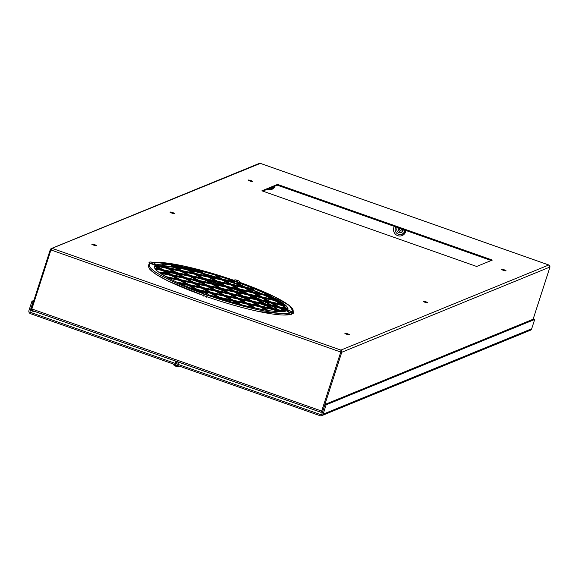 <?xml version="1.0" encoding="UTF-8"?>
<svg xmlns="http://www.w3.org/2000/svg" width="579" height="579" viewBox="0 0 579 579"><rect width="100%" height="100%" fill="white"/><g stroke="black" fill="none" stroke-linecap="round" stroke-linejoin="round"><path stroke-width="0.87" d="M394.306 226.396A6.398 6.231 -112.3 0 0 397.795 235.675A6.398 6.231 -112.3 0 0 405.951 230.5M398.584 234.292A5.189 5.052 -112.3 0 0 405.278 230.268M505.974 270.834A2.475 0.369 17.9 0 0 506.032 270.784A2.475 0.369 17.9 0 0 503.991 269.734A2.475 0.369 17.9 0 0 501.378 269.213A2.475 0.369 17.9 0 0 501.32 269.257A2.475 0.369 17.9 0 0 503.354 270.306A2.475 0.369 17.9 0 0 505.974 270.834M427.758 302.853A2.475 0.369 17.9 0 0 427.816 302.803A2.475 0.369 17.9 0 0 425.775 301.76A2.475 0.369 17.9 0 0 423.155 301.232A2.475 0.369 17.9 0 0 423.104 301.283A2.475 0.369 17.9 0 0 425.138 302.325A2.475 0.369 17.9 0 0 427.758 302.853M349.542 334.872A2.475 0.369 17.9 0 0 349.6 334.821A2.475 0.369 17.9 0 0 347.559 333.779A2.475 0.369 17.9 0 0 344.939 333.251A2.475 0.369 17.9 0 0 344.881 333.301A2.475 0.369 17.9 0 0 346.922 334.344A2.475 0.369 17.9 0 0 349.542 334.872M96.425 245.699A2.475 0.369 17.9 0 0 96.483 245.655A2.475 0.369 17.9 0 0 94.442 244.606A2.475 0.369 17.9 0 0 91.822 244.077A2.475 0.369 17.9 0 0 91.772 244.128A2.475 0.369 17.9 0 0 93.805 245.178A2.475 0.369 17.9 0 0 96.425 245.699M174.641 213.68A2.475 0.369 17.9 0 0 174.699 213.629A2.475 0.369 17.9 0 0 172.658 212.587A2.475 0.369 17.9 0 0 170.038 212.059A2.475 0.369 17.9 0 0 169.987 212.109A2.475 0.369 17.9 0 0 172.021 213.152A2.475 0.369 17.9 0 0 174.641 213.68M252.864 181.661A2.475 0.369 17.9 0 0 252.914 181.611A2.475 0.369 17.9 0 0 250.881 180.568A2.475 0.369 17.9 0 0 248.261 180.04A2.475 0.369 17.9 0 0 248.203 180.091A2.475 0.369 17.9 0 0 250.244 181.133A2.475 0.369 17.9 0 0 252.864 181.661M279.15 311.654A63.567 9.474 17.9 0 0 278.376 310.691M277.146 309.526A63.567 9.474 17.9 0 0 272.731 306.371M270.393 304.967A63.567 9.474 17.9 0 0 263.358 301.254M259.942 299.625A63.567 9.474 17.9 0 0 251.959 296.108M245.315 293.408A63.567 9.474 17.9 0 0 231.303 288.219M222.886 285.382A63.567 9.474 17.9 0 0 208.375 280.953M204.843 279.961A63.567 9.474 17.9 0 0 195.116 277.435M176.646 273.657A63.567 9.474 17.9 0 0 168.178 272.709M166.231 272.629A63.567 9.474 17.9 0 0 162.569 272.767M50.286 249.621L31.23 308.607L31.852 310.322L32.475 310.648L31.867 308.976L321.692 411.076L320.795 412.219L321.982 412.197L322.756 411.271M259.233 163.43L260.384 163.394L50.901 248.775L31.208 308.629L32.67 310.735M341.603 350.686L340.893 350.1L340.756 352.046L341.769 352.256L341.603 350.686M50.301 249.578L50.938 249.94L52.494 248.492L340.893 350.1L548.776 264.994L549.797 265.797L549.992 267.006L548.892 265.016L260.362 163.365L259.32 163.394L51.292 248.55M491.187 260.528L277.305 185.179L262.801 191.121M492.324 260.065L277.558 184.404L261.911 190.809L476.676 266.47L492.324 260.065M271.775 189.413A6.188 6.029 67.7 0 1 268.374 189.68M274.953 186.141A6.188 6.029 67.7 0 1 267.99 189.709M320.846 412.219L32.214 310.532M173.461 273.216L179.664 275.394M184.332 277.044L186.691 277.869M193.133 280.142L201.897 283.232M206.573 284.875L208.932 285.708M215.366 287.973L224.138 291.063M228.806 292.706L231.166 293.539M237.607 295.811L246.372 298.902M251.047 300.544L253.399 301.377M259.841 303.642L268.613 306.732M273.281 308.375L275.64 309.208M277.305 185.179L277.558 184.404M31.208 308.629L31.867 308.976L50.938 249.94L340.756 352.046L321.692 411.076L322.698 411.293L341.769 352.256L549.97 267.02L549.341 266.658M404.851 230.116A4.994 4.864 -112.3 0 1 396.449 232.91A4.994 4.864 -112.3 0 1 395.797 226.925A5.189 5.052 -112.3 0 0 395.667 227.163M178.31 363.257L175.56 362.374M321.888 413.927L320.426 414.528A1.238 1.209 -112.3 0 0 321.953 413.768L324.964 404.446L326.115 404.851L323.104 414.173A2.475 2.41 -112.3 0 1 320.049 415.693L30.499 313.688A2.475 2.41 -112.3 0 1 28.95 310.547L31.961 301.225L33.112 301.63L30.101 310.952A1.238 1.209 -112.3 0 0 30.875 312.522L34.038 311.227M320.426 414.528L30.875 312.522M326.115 404.851L534.692 319.463L531.681 328.785A2.475 2.41 67.7 0 1 530.321 330.269L321.736 415.65M534.692 319.463L533.541 319.058L324.964 404.446M33.85 300.45L31.961 301.225M33.524 301.456L33.112 301.63M399.553 228.249A2.063 2.012 -112.3 0 0 403.187 230.051M401.406 228.9A2.063 2.012 -112.3 0 0 403.056 230.239M397.433 227.496A3.3 3.213 -112.3 0 0 401.493 232.49A3.3 3.213 -112.3 0 0 403.216 229.537M398.403 227.844A3.3 3.213 -112.3 0 0 401.942 232.215M178.853 366.138A2.888 0.427 -162.1 0 1 178.868 366.225A2.888 0.427 -162.1 0 1 178.802 366.283A2.888 0.427 -162.1 0 1 178.781 366.29A2.888 0.427 -162.1 0 1 175.509 365.581A2.888 0.427 -162.1 0 1 173.403 364.553A2.888 0.427 -162.1 0 1 173.367 364.444A2.888 0.427 -162.1 0 1 173.432 364.386M177.463 366.442A4.835 0.905 -76.6 0 1 177.312 366.5A4.929 4.502 103.4 0 1 176.718 366.449A4.95 4.654 -66.1 0 1 176.211 366.369A4.95 3.206 -72.7 0 1 176.088 366.341A4.95 3.206 -72.7 0 1 175.878 366.275L175.929 366.21A4.835 4.755 94.1 0 1 175.249 365.971A4.929 1.896 118.1 0 0 175.451 366.123A4.95 1.744 111.1 0 1 175.386 366.102A4.95 1.744 111.1 0 1 175.278 366.037A4.95 3.807 107 0 1 174.923 365.819M273.122 303.324L284.962 306.211L285.208 305.437A70.168 10.458 17.9 0 0 265.681 294.197L265.566 294.559M286.316 310.916L279.44 306.957L287.806 308.73L287.553 309.504L281.72 308.274M287.806 308.73A70.168 10.458 17.9 0 0 287.777 308.65L279.23 306.841L270.842 302.014L285.208 305.437M225.093 280.641L234.321 282.595L234.575 281.821A70.168 10.458 17.9 0 0 234.017 281.626L222.597 279.208L217.328 276.176A70.168 10.458 17.9 0 0 216.879 276.038L216.626 276.82L219.738 278.608M247.327 288.48L253.341 289.753L253.595 288.972A70.168 10.458 17.9 0 0 253.197 288.812L244.837 287.046L237.636 282.899A70.168 10.458 17.9 0 0 237.086 282.704L236.833 283.486L241.971 286.439M202.085 272.369L202.252 271.855A70.168 10.458 17.9 0 0 185.403 267.795A70.168 10.458 17.9 0 0 171.283 265.298L172.962 265.66L181.35 270.487L168.048 267.672L162.663 264.567A70.168 10.458 17.9 0 0 162.446 264.567L167.715 267.599L156.301 265.182A70.168 10.458 17.9 0 0 156.156 265.233L167.924 267.722L176.313 272.55L163.01 269.734L155.592 265.464A70.168 10.458 17.9 0 0 155.476 265.522L162.677 269.662L154.615 267.954M203.106 292.793A70.168 10.458 -162.1 0 1 154.412 266.354A70.168 10.458 -162.1 0 1 185.533 267.404A70.168 10.458 -162.1 0 1 254.876 289.059A70.168 10.458 -162.1 0 1 287.958 309.49A70.168 10.458 -162.1 0 1 256.837 308.441A70.168 10.458 -162.1 0 1 208.722 294.776M191.569 270.422A70.168 10.458 -162.1 0 1 201 272.789M204.401 273.701A70.168 10.458 -162.1 0 1 218.218 277.732M222.206 278.984A70.168 10.458 -162.1 0 1 223.53 279.411M231.086 281.915A70.168 10.458 -162.1 0 1 238.83 284.629M243.868 286.489A70.168 10.458 -162.1 0 1 245.974 287.285M251.047 289.268A70.168 10.458 -162.1 0 1 261.737 293.748M265.493 295.449A70.168 10.458 -162.1 0 1 270.009 297.613M283.507 305.524A70.168 10.458 -162.1 0 1 286.583 308.397M287.249 309.439A70.168 10.458 -162.1 0 1 287.502 310.199M259.066 311.56A75.538 11.254 -162.1 0 1 205.806 296.347L205.632 296.296C224.703 302.926 242.536 308.028 259.146 311.596L290.557 314.484L292.815 313.355M205.806 296.347L203.757 295.623A75.538 11.254 -162.1 0 1 149.244 265.544M150.113 263.351L148.275 265.211L149.382 268.888L155.874 274.236L168.171 281.025L203.757 295.623M266.948 294.928L275.343 299.756L262.034 296.94L253.645 292.113L266.948 294.928L266.702 295.71L272.81 299.22M275.546 299.879L283.942 304.706L270.632 301.891L262.244 297.063L275.546 299.879L275.3 300.653L281.408 304.17M244.714 287.097L253.103 291.925L239.8 289.109L231.412 284.282L244.714 287.097L244.461 287.872L250.569 291.389M262.931 309.649L255.513 308.079L247.124 303.251L260.434 306.067L268.2 310.539M253.312 292.048L261.701 296.875L248.398 294.06L240.01 289.232L253.312 292.048L253.059 292.822L259.168 296.339M240.871 304.612L233.489 300.363L246.792 303.179L255.18 308.006L250.302 306.979M261.911 296.991L270.299 301.818L256.996 299.003L248.608 294.175L261.911 296.991L261.657 297.772L267.766 301.283M270.509 301.941L278.897 306.769L265.595 303.953L257.206 299.126L270.509 301.941L270.263 302.716L276.371 306.233M265.471 304.004L273.86 308.831L260.557 306.016L252.169 301.189L265.471 304.004L265.218 304.778L271.327 308.296M251.836 301.116L260.224 305.944L246.915 303.128L238.526 298.301L251.836 301.116L251.583 301.898L257.691 305.408M238.193 298.236L246.582 303.063L233.279 300.248L224.891 295.42L238.193 298.236L237.947 299.01L244.056 302.527M231.079 284.209L239.467 289.037L226.157 286.221L217.769 281.394L231.079 284.209L230.826 284.984L236.934 288.501M224.558 295.348L232.946 300.175L219.644 297.36L211.248 292.533L224.558 295.348L224.305 296.122L230.413 299.64M239.677 289.16L248.065 293.987L234.756 291.172L226.367 286.344L239.677 289.16L239.424 289.934L245.532 293.452M248.275 294.11L256.663 298.938L243.354 296.122L234.965 291.295L248.275 294.11L248.022 294.885L254.13 298.402M256.873 299.053L265.262 303.881L251.959 301.066L243.564 296.238L256.873 299.053L256.62 299.835L262.728 303.345M243.238 296.173L251.626 301L238.316 298.185L229.928 293.358L243.238 296.173L242.985 296.947L249.093 300.465M171.854 279.787L166.781 276.863L180.083 279.679L188.472 284.506L176.371 281.944M229.595 293.285L237.983 298.113L224.681 295.297L216.293 290.47L229.595 293.285L229.342 294.06L235.458 297.577M158.501 271.985L171.485 274.728L179.874 279.556L166.571 276.74L159.211 272.506M215.96 290.397L224.348 295.225L211.046 292.409L202.65 287.582L215.96 290.397L215.706 291.179L221.815 294.689M202.317 287.517L210.713 292.344L197.403 289.529L189.015 284.702L202.317 287.517L202.071 288.291L208.179 291.809M193.719 282.566L202.107 287.394L188.805 284.579L180.416 279.751L193.719 282.566L193.473 283.341L199.581 286.858M226.034 286.272L234.423 291.099L221.12 288.284L212.732 283.457L226.034 286.272L225.788 287.046L231.897 290.564M185.121 277.616L193.509 282.443L180.207 279.628L171.818 274.801L185.121 277.616L184.875 278.39L190.983 281.908M234.633 291.223L243.028 296.05L229.718 293.235L221.33 288.407L234.633 291.223L234.386 291.997L240.495 295.514M176.523 272.666L184.911 277.493L171.608 274.678L163.22 269.85L176.523 272.666L176.269 273.447L182.378 276.957M220.997 288.335L229.385 293.162L216.083 290.347L207.695 285.519L220.997 288.335L220.744 289.116L226.852 292.627M207.362 285.454L215.75 290.282L202.44 287.466L194.052 282.639L207.362 285.454L207.108 286.229L213.217 289.746M186.604 268.54L194.993 273.368L181.683 270.552L173.295 265.725L186.604 268.54L186.351 269.322L192.46 272.832M181.56 270.603L189.955 275.43L176.646 272.615L168.257 267.788L181.56 270.603L181.314 271.385L187.422 274.895M198.763 280.504L207.152 285.331L193.842 282.516L185.454 277.688L198.763 280.504L198.51 281.278L204.619 284.796M200.24 271.428L208.628 276.255L195.326 273.44L186.937 268.613L200.24 271.428L199.987 272.202L206.095 275.72M195.203 273.491L203.591 278.318L190.281 275.503L181.893 270.675L195.203 273.491L194.949 274.265L201.058 277.782M190.158 275.553L198.554 280.381L185.244 277.565L176.856 272.738L190.158 275.553L189.912 276.328L196.02 279.845M208.838 276.378L217.226 281.206L203.924 278.39L195.536 273.563L208.838 276.378L208.585 277.153L214.693 280.67M203.801 278.441L212.189 283.269L198.887 280.453L190.491 275.626L203.801 278.441L203.547 279.216L209.656 282.733M222.474 279.259L230.869 284.086L217.559 281.271L209.171 276.444L222.474 279.259L222.227 280.041L228.336 283.551M199.096 280.576L212.399 283.384L220.787 288.219L207.485 285.404L199.096 280.576M204.134 278.506L217.436 281.322L225.824 286.149L212.522 283.341L204.134 278.506M191.229 288.299L197.28 289.58L202.469 292.561M203.034 292.764L197.613 289.645L210.922 292.46L219.311 297.288L210.778 295.485M211.371 295.688L219.521 297.411L223.19 299.524M223.646 299.669L219.854 297.483L233.156 300.298L240.48 304.511M268.49 310.583L260.767 306.139L274.07 308.954L278.738 311.64M278.962 311.647L274.403 309.02L285.078 311.285M285.252 311.241L274.193 308.904L265.804 304.076L279.107 306.892L286.192 310.966M265.681 294.197L266.738 294.812L253.436 291.997L245.047 287.17L253.595 288.972M237.086 282.704L244.504 286.974L231.202 284.159L222.806 279.331L234.575 281.821M216.879 276.038L222.264 279.143L208.961 276.328L200.573 271.5L202.252 271.855M154.658 268.041L162.887 269.785L171.275 274.612L158.357 271.877M176.682 282.089L188.682 284.629L197.07 289.457L190.824 288.132M195.89 290.115L197.996 290.911M180.134 283.652L188.428 285.404L194.537 288.921M155.288 269.003L162.634 270.559L168.742 274.077M155.476 265.522L155.23 266.297L160.144 269.126M156.902 266.217L167.671 268.497L173.78 272.014M162.446 264.567L162.192 265.341L165.181 267.064M171.283 265.298L171.029 266.079L172.716 266.434L178.824 269.952M268.084 305.386L278.861 307.666L284.969 311.184A68.105 10.147 17.9 0 0 284.962 311.176M276.682 310.337L282.675 311.603M263.047 307.449L273.816 309.729L276.979 311.545M222.133 298.793L232.903 301.073L237.462 303.7M218.334 297.99L219.665 298.417M199.893 290.962L210.669 293.242L216.778 296.752M255.925 293.43L266.702 295.71M264.523 298.373L275.3 300.653M233.692 285.592L244.461 287.872M249.404 304.561L260.181 306.841L265.985 310.185M242.29 290.542L253.059 292.822M235.769 301.681L246.545 303.961L252.654 307.471M250.888 295.493L261.657 297.772M259.486 300.436L270.263 302.716M254.449 302.499L265.218 304.778M240.806 299.618L251.583 301.898M227.171 296.73L237.947 299.01M220.049 282.704L230.826 284.984M213.535 293.843L224.305 296.122M228.647 287.654L239.424 289.934M237.245 292.605L248.022 294.885M245.851 297.555L256.62 299.835M232.208 294.668L242.985 296.947M169.061 278.173L179.83 280.453L185.939 283.971M218.572 291.78L229.342 294.06M160.463 273.23L171.232 275.51L177.34 279.02M204.93 288.899L215.706 291.179M191.294 286.012L202.071 288.291M182.696 281.061L193.473 283.341M215.012 284.774L225.788 287.046M174.098 276.111L184.875 278.39M223.61 289.717L234.386 291.997M165.5 271.167L176.269 273.447M209.974 286.837L220.744 289.116M196.332 283.949L207.108 286.229M175.575 267.042L186.351 269.322M170.537 269.105L181.314 271.385M187.734 278.998L198.51 281.278M189.217 269.923L199.987 272.202M184.173 271.985L194.949 274.265M179.135 274.048L189.912 276.328M197.815 274.873L208.585 277.153M192.778 276.936L203.547 279.216M211.451 277.761L222.227 280.041M201.376 281.886L212.146 284.166L218.254 287.683M206.413 279.823L217.19 282.103L223.299 285.613M284.151 304.829L283.898 305.603M274.07 308.954L273.816 309.729M260.434 306.067L260.181 306.841M246.792 303.179L246.545 303.961M233.156 300.298L232.903 301.073M279.107 306.892L278.861 307.666M210.922 292.46L210.669 293.242M188.682 284.629L188.428 285.404M180.083 279.679L179.83 280.453M171.485 274.728L171.232 275.51M162.887 269.785L162.634 270.559M172.962 265.66L172.716 266.434M156.156 265.233L156.004 265.703M167.924 267.722L167.671 268.497M212.399 283.384L212.146 284.166M217.436 281.322L217.19 282.103M154.361 267.201A70.168 10.458 -162.1 0 1 155.548 266.485M159.189 265.797A70.168 10.458 -162.1 0 1 162.902 265.754M164.885 265.848A70.168 10.458 -162.1 0 1 173.374 266.818M175.878 267.216A70.168 10.458 -162.1 0 1 178.94 267.751M219.521 297.411L219.267 298.185M197.28 289.58L197.034 290.354M236.413 280.236L238.005 280.699L236.413 280.236M235.682 279.86L238.729 280.844L235.682 279.86L234.032 280.019A3.3 0.492 17.9 0 0 233.807 280.113L233.684 280.504A3.3 0.492 17.9 0 0 233.902 280.786A3.3 0.492 17.9 0 0 237.347 282.19A3.3 0.492 17.9 0 0 239.967 282.53L240.097 282.147A3.3 0.492 17.9 0 0 239.974 281.937A3.3 0.492 17.9 0 0 239.88 281.864M233.807 280.113A3.3 0.492 17.9 0 0 234.032 280.402A3.3 0.492 17.9 0 0 237.47 281.799A3.3 0.492 17.9 0 0 240.097 282.147M152.69 262.439L151.676 262.251L152.69 262.439M151.01 261.947L149.36 262.106A3.3 0.492 17.9 0 0 149.136 262.2L149.013 262.591A3.3 0.492 17.9 0 0 151.459 263.886A3.3 0.492 17.9 0 0 155.295 264.617L155.418 264.227A3.3 0.492 17.9 0 0 155.295 264.024L154.05 262.931L151.01 261.947L154.05 262.931M149.136 262.2A3.3 0.492 17.9 0 0 151.582 263.503A3.3 0.492 17.9 0 0 155.418 264.227M290.383 311.227L291.389 311.422L290.383 311.227M289.073 310.583L292.113 311.567L289.073 310.583L287.423 310.742A3.3 0.492 17.9 0 0 287.198 310.836L287.075 311.227A3.3 0.492 17.9 0 0 289.522 312.53A3.3 0.492 17.9 0 0 293.358 313.253L293.481 312.87A3.3 0.492 17.9 0 0 293.358 312.66L293.604 312.153L289.464 305.632L273.729 296.39L240.003 282.436A75.538 11.254 17.9 0 1 292.54 311.936M287.198 310.836A3.3 0.492 17.9 0 0 289.645 312.139A3.3 0.492 17.9 0 0 293.481 312.87M205.711 293.314L206.717 293.502L205.711 293.314M204.394 292.67L202.744 292.829A3.3 0.492 17.9 0 0 202.527 292.923L202.397 293.314A3.3 0.492 17.9 0 0 204.843 294.61A3.3 0.492 17.9 0 0 208.686 295.341L208.809 294.95A3.3 0.492 17.9 0 0 208.686 294.747L207.441 293.654L204.394 292.67L207.441 293.654M202.527 292.923A3.3 0.492 17.9 0 0 204.973 294.226A3.3 0.492 17.9 0 0 208.809 294.95M266.622 189.55A5.363 5.225 -112.3 0 0 272.246 187.256M269.814 189.326L271.551 188.616A5.363 5.225 -112.3 0 0 273.983 186.539M279.519 311.661A63.567 9.474 17.9 0 0 278.94 310.814M277.877 309.678A63.567 9.474 17.9 0 0 273.824 306.602M271.623 305.227A63.567 9.474 17.9 0 0 264.936 301.594M261.672 299.994A63.567 9.474 17.9 0 0 252.205 295.768M243.383 292.214A63.567 9.474 17.9 0 0 234.365 288.863M227.706 286.547A63.567 9.474 17.9 0 0 225.369 285.765M221.192 284.405A63.567 9.474 17.9 0 0 206.92 280.113M172.983 272.752A63.567 9.474 17.9 0 0 167.425 272.275M165.543 272.231A63.567 9.474 17.9 0 0 161.57 272.557M157.047 267.346A68.105 10.147 17.9 0 0 156.004 268.251M155.802 269.112A68.105 10.147 17.9 0 0 155.925 269.742M548.776 264.994L260.384 163.394M285.483 310.438A68.105 10.147 17.9 0 0 285.375 309.048M284.774 308.014A68.105 10.147 17.9 0 0 281.807 305.162M280.048 303.881A68.105 10.147 17.9 0 0 274.504 300.487M271.754 299.003A68.105 10.147 17.9 0 0 263.763 295.087M259.964 293.372A68.105 10.147 17.9 0 0 249.1 288.856M240.43 285.548A68.105 10.147 17.9 0 0 228.51 281.365M219.434 278.434A68.105 10.147 17.9 0 0 205.509 274.337M202.085 273.411A68.105 10.147 17.9 0 0 190.129 270.451M187.183 269.8A68.105 10.147 17.9 0 0 176.942 267.824M174.453 267.433A68.105 10.147 17.9 0 0 166.043 266.514M164.089 266.434A68.105 10.147 17.9 0 0 162.214 266.434M159.189 266.702A68.105 10.147 17.9 0 0 158.147 266.933M549.97 267.02L533.107 319.232M323.104 414.173L531.681 328.785M31.736 310.279L30.101 310.952M233.764 280.258A75.538 11.254 17.9 0 0 182.805 265.833A75.538 11.254 17.9 0 0 153.435 262.591M208.158 295.435A75.538 11.254 17.9 0 0 259.566 310.011A75.538 11.254 17.9 0 0 290.658 312.892M150.41 263.481A75.538 11.254 17.9 0 0 202.426 293.415M290.622 314.296A75.538 11.254 -162.1 0 1 259.226 311.596M322.532 411.98L321.902 412.234M320.788 412.248L32.373 310.641M533.129 319.224L549.992 267.006M51.299 248.55L50.279 249.592M320.476 412.125L322.134 412.11M173.497 364.061L173.367 364.444M175.929 361.216L175.423 362.787M173.403 364.553A4.95 4.95 0 0 0 175.386 366.102M176.088 366.341A4.95 4.95 0 0 0 178.781 366.29M178.658 362.179L178.173 363.677M233.771 280.243L182.725 265.804L155.462 262.338L153.269 262.526M238.729 280.844L239.974 281.937M291.034 315.077L291.309 314.238M292.113 311.567L293.358 312.66M203.215 296.151L203.424 295.514M206.363 297.165L206.537 296.614"/></g></svg>

